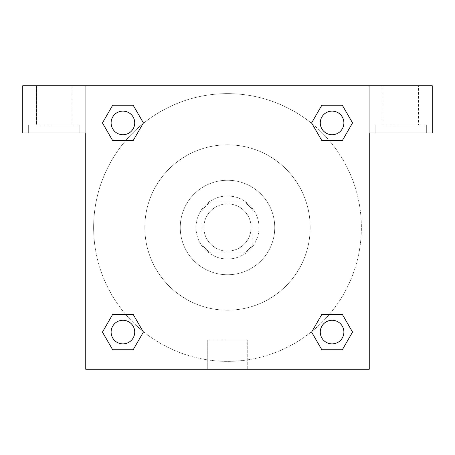 <?xml version="1.0" encoding="UTF-8"?>
<svg xmlns="http://www.w3.org/2000/svg" width="455" height="455" viewBox="0 0 455 455"><rect width="100%" height="100%" fill="white"/><g stroke="black" fill="none" stroke-linecap="round" stroke-linejoin="round"><path stroke-width="0.34" stroke-dasharray="2.27 1.71" d="M251.126 227.5A23.626 23.626 0 0 0 215.687 207.042A23.626 23.626 0 0 0 215.687 247.958A23.626 23.626 0 0 0 251.126 227.5A23.626 23.626 0 0 0 215.687 207.042A23.626 23.626 0 0 0 215.687 247.958A23.626 23.626 0 0 0 251.126 227.5M244.073 253.094L210.927 253.094A30.491 30.491 0 0 1 201.906 244.073L201.906 210.927A30.491 30.491 0 0 1 210.927 201.906L244.073 201.906A30.491 30.491 0 0 1 253.094 210.927L253.094 244.073A30.491 30.491 0 0 1 244.073 253.094L210.927 253.094A30.491 30.491 0 0 1 201.906 244.073L201.906 210.927A30.491 30.491 0 0 1 210.927 201.906L244.073 201.906A30.491 30.491 0 0 1 253.094 210.927L253.094 244.073A30.491 30.491 0 0 1 244.073 253.094M227.5 196.003A31.497 31.497 0 0 1 254.777 243.249A31.497 31.497 0 0 1 200.223 243.249A31.497 31.497 0 0 1 227.5 196.003A31.497 31.497 0 0 0 196.003 227.5A31.497 31.497 0 0 0 227.5 258.997A31.497 31.497 0 0 0 258.997 227.5A31.497 31.497 0 0 0 227.5 196.003M227.5 180.248A47.252 47.252 0 0 1 268.422 251.126A47.252 47.252 0 0 1 186.578 251.126A47.252 47.252 0 0 1 227.5 180.248A47.252 47.252 0 0 1 268.422 251.126A47.252 47.252 0 0 1 186.578 251.126A47.252 47.252 0 0 1 227.5 180.248M227.5 144.815A82.685 82.685 0 0 1 299.111 268.842A82.685 82.685 0 0 1 155.889 268.842A82.685 82.685 0 0 1 227.5 144.815A82.685 82.685 0 0 0 144.815 227.5A82.685 82.685 0 0 0 227.5 310.185A82.685 82.685 0 0 0 310.185 227.5A82.685 82.685 0 0 0 227.5 144.815M85.75 85.75L369.25 85.75L369.25 369.25L85.75 369.25L85.75 85.75L22.75 85.75L369.25 85.75L369.25 369.25L85.75 369.25L85.75 85.75L22.75 85.75L22.75 133.002L85.75 133.002L85.75 85.75L85.75 133.002L22.75 133.002L22.75 85.75L22.75 133.002L85.75 133.002L85.75 85.75L432.25 85.75L369.25 85.75L369.25 133.002L369.25 85.75L369.25 133.002L432.25 133.002L369.25 133.002L369.25 369.25L85.75 369.25L85.75 85.75M321.873 105.213L311.618 122.918L321.85 140.641L311.618 122.918L321.85 140.641L311.618 122.918L321.85 105.202L342.308 105.202L352.54 122.918L342.308 140.641L329.369 140.641M125.631 140.641L112.692 140.641L125.631 140.641L112.692 140.641L102.46 122.918L112.692 105.202L133.15 105.202L143.382 122.918L133.127 140.623M133.127 349.787L143.382 332.082L133.15 314.36L143.382 332.082L133.15 314.36L143.382 332.082L133.15 349.798L112.692 349.798L102.46 332.082L112.692 314.36L125.631 314.36M329.369 314.36L342.308 314.36L329.369 314.36L342.308 314.36L352.54 332.082L342.308 349.798L321.85 349.798L311.618 332.082L321.873 314.377M85.75 241.281L85.756 213.719L85.75 241.281M54.247 133.002L79.841 133.002L54.247 133.002M54.247 125.125L79.841 125.125L54.247 125.125M36.531 125.125L71.97 125.125L36.531 125.125L71.97 125.125L36.531 125.125L36.531 85.75L71.97 85.75L71.97 125.125L71.97 85.75L36.531 85.75L71.97 85.75L36.531 85.75L36.531 125.125M227.5 369.25L207.747 369.25L227.5 369.25M227.5 339.953L247.253 339.953L227.5 339.953M369.25 213.719L369.244 241.281L369.25 213.719M400.753 133.002L375.159 133.002L400.753 133.002M400.753 125.125L426.346 125.125L400.753 125.125M383.03 125.125L418.469 125.125L383.03 125.125L418.469 125.125L383.03 125.125L383.03 85.75L418.469 85.75L418.469 125.125L418.469 85.75L383.03 85.75L418.469 85.75L383.03 85.75L383.03 125.125M432.25 133.002L432.25 85.75L369.25 85.75L369.25 133.002L432.25 133.002L432.25 85.75L432.25 133.002M227.5 85.75L213.719 85.75L227.5 85.75M227.5 85.756L241.281 85.756L227.5 85.756M320.269 332.082A11.813 11.813 0 0 0 337.985 342.308A11.813 11.813 0 0 0 337.985 321.85A11.813 11.813 0 0 0 320.269 332.082A11.813 11.813 0 0 1 337.985 321.85A11.813 11.813 0 0 1 337.985 342.308A11.813 11.813 0 0 1 320.269 332.082M111.105 122.918A11.813 11.813 0 0 0 122.918 134.731A11.813 11.813 0 0 0 134.731 122.918A11.813 11.813 0 0 0 122.918 111.105A11.813 11.813 0 0 0 111.105 122.918M320.269 122.918A11.813 11.813 0 0 0 332.082 134.731A11.813 11.813 0 0 0 343.895 122.918A11.813 11.813 0 0 0 332.082 111.105A11.813 11.813 0 0 0 320.269 122.918M111.105 332.082A11.813 11.813 0 0 0 122.918 343.895A11.813 11.813 0 0 0 134.731 332.082A11.813 11.813 0 0 0 122.918 320.269A11.813 11.813 0 0 0 111.105 332.082M93.628 227.5A133.872 133.872 0 0 0 227.5 361.372A133.872 133.872 0 0 0 361.372 227.5A133.872 133.872 0 0 0 227.5 93.628A133.872 133.872 0 0 0 93.628 227.5M142.961 331.308A133.872 133.872 0 0 0 361.372 227.5A133.872 133.872 0 0 0 312.09 123.737M312.039 123.692A133.872 133.872 0 0 0 123.715 142.938A133.872 133.872 0 0 0 142.91 331.263M134.731 122.918A11.813 11.813 0 0 0 117.015 112.692A11.813 11.813 0 0 0 117.015 133.15A11.813 11.813 0 0 0 134.731 122.918A11.813 11.813 0 0 0 117.015 112.692A11.813 11.813 0 0 0 117.015 133.15A11.813 11.813 0 0 0 134.731 122.918A11.813 11.813 0 0 0 117.015 112.692A11.813 11.813 0 0 0 117.015 133.15A11.813 11.813 0 0 0 134.731 122.918A11.813 11.813 0 0 0 117.015 112.692A11.813 11.813 0 0 0 117.015 133.15A11.813 11.813 0 0 0 134.731 122.918M343.895 122.918A11.813 11.813 0 0 0 326.172 112.692A11.813 11.813 0 0 0 326.172 133.15A11.813 11.813 0 0 0 343.895 122.918A11.813 11.813 0 0 0 326.172 112.692A11.813 11.813 0 0 0 326.172 133.15A11.813 11.813 0 0 0 343.895 122.918A11.813 11.813 0 0 0 326.172 112.692A11.813 11.813 0 0 0 326.172 133.15A11.813 11.813 0 0 0 343.895 122.918A11.813 11.813 0 0 0 326.172 112.692A11.813 11.813 0 0 0 326.172 133.15A11.813 11.813 0 0 0 343.895 122.918M134.731 332.082A11.813 11.813 0 0 0 117.015 321.85A11.813 11.813 0 0 0 117.015 342.308A11.813 11.813 0 0 0 134.731 332.082A11.813 11.813 0 0 0 117.015 321.85A11.813 11.813 0 0 0 117.015 342.308A11.813 11.813 0 0 0 134.731 332.082A11.813 11.813 0 0 0 117.015 321.85A11.813 11.813 0 0 0 117.015 342.308A11.813 11.813 0 0 0 134.731 332.082A11.813 11.813 0 0 0 117.015 321.85A11.813 11.813 0 0 0 117.015 342.308A11.813 11.813 0 0 0 134.731 332.082M241.281 85.75L213.719 85.756L241.281 85.75M112.692 140.641L102.46 122.918L112.692 140.641L102.46 122.918L112.715 105.213M143.382 332.082L133.15 349.798L143.382 332.082L133.15 349.798L112.692 349.798L102.46 332.082L112.715 314.377M342.308 314.36L352.54 332.082L342.308 314.36L352.54 332.082L342.285 349.787M311.618 122.918L321.85 105.202L311.618 122.918L321.85 105.202L342.308 105.202L352.54 122.918L342.285 140.623M207.747 369.25L247.253 369.25L207.747 369.25L207.747 339.953L247.253 339.953L207.747 339.953L207.747 369.25M343.895 332.082A11.813 11.813 0 0 0 326.172 321.85A11.813 11.813 0 0 0 326.172 342.308A11.813 11.813 0 0 0 343.895 332.082A11.813 11.813 0 0 0 326.172 321.85A11.813 11.813 0 0 0 326.172 342.308A11.813 11.813 0 0 0 343.895 332.082A11.813 11.813 0 0 0 326.172 321.85A11.813 11.813 0 0 0 326.172 342.308A11.813 11.813 0 0 0 343.895 332.082M352.54 332.082L342.308 349.798L352.54 332.082L342.308 349.798L321.85 349.798L311.618 332.082L321.85 314.36L311.618 332.082L321.85 349.798L311.618 332.082M133.15 349.798L112.692 349.798L102.46 332.082L112.692 314.36M321.85 105.202L342.308 105.202L352.54 122.918L342.308 140.641M102.46 122.918L112.692 105.202L102.46 122.918L112.692 105.202L133.15 105.202L143.382 122.918L133.15 140.641L143.382 122.918L133.15 105.202L143.382 122.918M342.308 349.798L321.85 349.798M112.692 349.798L102.46 332.082M342.308 105.202L352.54 122.918M112.692 105.202L133.15 105.202M79.841 133.002L79.841 125.125L79.841 133.002M28.654 133.002L28.654 125.125L28.654 133.002M247.253 369.25L247.253 339.953L247.253 369.25M426.346 133.002L426.346 125.125L426.346 133.002M375.159 133.002L375.159 125.125L375.159 133.002"/><path stroke-width="0.68" d="M329.369 140.641L342.308 140.641L321.85 140.641L311.618 122.918L321.85 105.202L342.308 105.202L352.54 122.918L342.308 140.641L321.85 140.641L329.369 140.641L321.85 140.641L311.595 122.935M112.692 140.641L133.15 140.641L112.692 140.641L102.46 122.918L112.692 105.202L133.15 105.202L143.382 122.918L133.15 140.641L112.692 140.641L102.438 122.935M125.631 314.36L112.692 314.36L133.15 314.36L143.382 332.082L133.15 349.798L112.692 349.798L102.46 332.082L112.692 314.36L133.15 314.36L125.631 314.36L133.15 314.36L143.405 332.065M342.308 314.36L321.85 314.36L342.308 314.36L352.54 332.082L342.308 349.798L321.85 349.798L311.618 332.082L321.85 314.36L342.308 314.36L352.562 332.065M432.25 85.75L22.75 85.75L22.75 133.002L85.75 133.002L85.75 369.25L369.25 369.25L369.25 133.002L432.25 133.002L432.25 85.75M133.15 105.202L112.692 105.202L133.15 105.202L143.405 122.907M112.692 349.798L133.15 349.798L112.692 349.798L102.438 332.093M321.85 349.798L342.308 349.798L321.85 349.798L311.595 332.093M342.308 105.202L321.85 105.202L342.308 105.202L352.562 122.907M343.895 332.082A11.813 11.813 0 0 0 326.172 321.85A11.813 11.813 0 0 0 326.172 342.308A11.813 11.813 0 0 0 343.895 332.082M134.731 332.082A11.813 11.813 0 0 0 117.015 321.85A11.813 11.813 0 0 0 117.015 342.308A11.813 11.813 0 0 0 134.731 332.082M343.895 122.918A11.813 11.813 0 0 0 326.172 112.692A11.813 11.813 0 0 0 326.172 133.15A11.813 11.813 0 0 0 343.895 122.918M134.731 122.918A11.813 11.813 0 0 0 117.015 112.692A11.813 11.813 0 0 0 117.015 133.15A11.813 11.813 0 0 0 134.731 122.918M321.85 314.36L329.369 314.36M133.15 140.641L125.631 140.641"/></g></svg>
